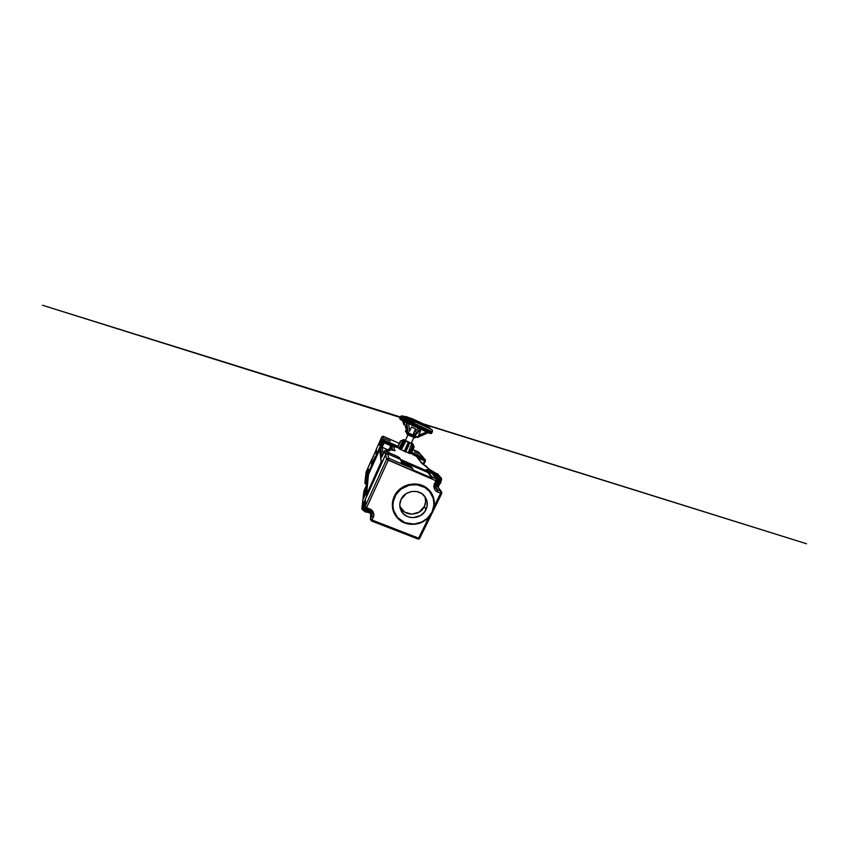 <?xml version="1.0" encoding="UTF-8"?>
<svg xmlns="http://www.w3.org/2000/svg" width="849" height="849" viewBox="0 0 849 849"><rect width="100%" height="100%" fill="white"/><g stroke="black" fill="none" stroke-linecap="round" stroke-linejoin="round"><path stroke-width="1.27" d="M437.734 480.513L439.941 481.532L439.697 482.731L438.455 481.924L438.636 481.171L438.424 481.988L436.312 482.879L437.065 482.943L437.373 484.344L438.073 482.858L437.426 482.02L437.373 484.344L436.163 484.163L437.373 484.344L438.721 482.657L437.426 482.02L438.073 482.858L439.697 482.731L438.137 481.914L438.721 482.657L439.888 482.136L437.734 480.534L438.445 481.043L437.638 479.94L438.413 479.314L437.734 480.534M401.046 440.843L403.689 439.846L400.272 441.268L403.689 439.846L398.956 448.176L397.587 447.572L400.272 441.268L397.481 447.359L401.046 440.843M405.398 440.482L411.425 443.316L405.206 440.419L411.266 443.242L413.856 437.553M405.726 451.976L408.602 445.767L407.955 445.481L405.09 451.7L405.726 451.976L409.536 442.838L408.252 442.265L407.626 444.377L408.91 444.95L407.626 444.377L407.308 445.194L408.698 445.555L409.536 442.838L408.252 442.265L404.442 451.413L405.09 451.7L407.955 445.481L407.308 445.194L404.294 451.169L408.252 442.265L404.867 440.578L402.872 442.011L403.869 442.552L405.875 441.109L401.354 449.715L400.473 449.45L403.869 442.552L402.872 442.011L402.32 442.7L403.328 443.242L402.32 442.7L399.476 448.888L400.473 449.45L403.434 443.04L405.875 441.109L404.867 440.578L402.426 442.488L399.476 448.888L404.294 451.169L408.252 442.265L405.875 441.109L401.354 449.715L405.726 451.976M407.976 434.815L405.376 440.546L407.998 434.826L405.376 440.546L411.266 443.242L413.898 437.564M406.926 433.627L407.456 432.99L406.883 433.68L415.511 437.659L415.607 436.768M408.666 432.247L407.308 431.547L407.998 432.279L406.851 422.441L407.998 432.279L408.677 432.247M408.656 434.752C405.78 433.552 407.287 434.508 408.677 435.176L406.883 433.68M415.66 436.789L415.511 437.659L408.687 434.699L414.492 437.532M409.133 435.41L414.8 437.723M408.39 434.646L407.722 434.38M408.656 435.166L408.677 435.176C406.406 433.86 406.883 434.412 406.851 433.637L407.414 432.958M425.975 466.048L427.143 467.067M379.747 449.354L381.159 461.973L379.705 449.365L368.551 474.082L366.545 494.734L368.158 475.196L379.885 449.408M417.644 457.579L424.585 460.72L424.893 459.458L414.28 454.746L417.644 457.579M417.91 458.205L424.585 460.72L424.893 459.458L423.725 458.12L424.691 459.213L412.688 454.395L424.893 459.458L412.476 454.3L416.742 456.592L422.059 463.618M382.05 456.56L380.66 447.508L382.135 447.253L387.77 449.726L382.135 447.253L383.26 453.833L382.135 447.253L380.532 447.678L383.132 440.249L396.196 445.969L388.609 442.594L387.844 442.881L388.577 442.52L387.844 442.881L388.577 442.52L384.332 440.631L388.577 442.52L388.418 443.136L388.609 442.594L395.899 445.364L384.215 440.175L384.639 441.469L384.215 440.175L382.697 440.748L383.005 442.18L384.533 441.416L396.547 446.67L384.533 441.416L384.13 442.828L391.347 446.012L395.613 446.478L384.576 441.586L396.6 446.776L396.356 447.306L396.6 446.776L395.613 446.478L391.347 446.012L390.529 446.298L391.676 446.956L390.519 449.503L391.676 446.956L392.949 450.278L391.676 446.956L393.257 446.351L392.79 445.99L393.257 446.351L391.676 446.956L390.529 446.298L389.235 449.153L391.347 446.012L383.005 442.18L384.576 441.586L384.13 442.828L383.005 442.18L380.532 447.678L381.806 457.102L384.491 451.169C384.926 450.416 385.552 450.172 386.391 450.448L385.977 450.331M411.394 442.966L413.06 444.059L414.089 447.094L411.16 453.589L410.29 453.196L411.16 453.589L414.057 447.317L413.06 444.059L411.669 443.719L412.285 446.319L413.06 446.574L412.444 443.985L411.669 443.719L412.19 447.211L413.081 447.02L412.285 446.319L409.324 453.366L410.109 453.599L412.964 447.465L412.19 447.211L409.324 453.366L408.242 452.761L411.669 443.719L409.536 442.838L411.669 443.719L408.242 452.761L405.801 451.827L410.109 453.599L413.081 447.02L412.444 443.985L413.017 443.985L411.394 442.966M404.251 439.782L405.482 440.228L403.562 439.665L400.388 441.066L397.587 447.572L399.582 448.675L398.956 448.176L403.562 439.665L404.251 439.782M364.932 493.418L365.813 492.866L365.219 492.632L365.983 490.924L364.041 493.768L363.542 498.225L365.802 493.227L366.195 488.992L365.686 489.799L364.614 492.176L365.664 493.715L364.041 493.768L364.932 493.418L364.667 496.081L364.932 493.418M365.272 490.064L366.29 487.666L364.412 490.404L364.189 492.378L365.749 489.226L366.492 485.787L364.964 488.886L365.346 490.096L364.412 490.404L365.272 490.064M420 457.07L419.767 456.422L420 457.07M423.725 458.12L423.078 458.502L423.725 458.12L419.682 456.316L423.725 458.12M424.585 460.72L422.929 464.212L424.585 460.72L425.445 460.996L424.585 460.72M425.434 460.954L425.116 459.585L425.434 460.954M423.747 458.142L425.423 459.946M435.654 473.095L430.04 469.784M412.922 454.077L412.02 453.674L412.402 453.154L419.767 456.422L412.402 453.154L412.232 453.769L411.892 452.453L423.163 457.462L411.892 452.453L411.489 452.888L412.922 454.077M388.64 450.766L389.871 450.798L388.768 450.787L389.871 450.798L389.415 449.344L387.643 449.949L387.781 450.575L389.415 449.344L395.05 450.617L393.257 446.351L395.05 450.617L393.989 450.617M404.867 440.578L403.689 439.846L404.867 440.578M384.544 451.063L385.085 453.101M382.135 447.253L384.13 442.828L382.135 447.253M373.634 462.111L374.579 459.999L373.634 462.111M423.672 464.658L425.413 461.007M438.233 474.75L441.193 477.998L441.045 481.022M422.112 463.692L425.901 465.984M417.209 457.515L423.12 464.329M417.941 458.301L421.751 463.405L426.24 466.228L428.586 468.807M412.476 454.3L412.02 453.674L412.476 454.3M396.356 447.306L394.498 446.744L396.356 447.306M394.032 450.607L393.193 450.373M393.395 450.416L389.447 449.28L389.861 450.904L388.449 450.755M387.685 449.928L387.399 450.49M386.836 450.405L389.022 450.883L386.391 450.448C385.552 450.172 384.926 450.416 384.491 451.169L384.501 451.084C385.626 449.599 386.093 450.437 386.666 450.32L386.836 450.405M363.988 490.786L362.215 506.153L385.977 453.982L387.675 453.684L400.303 459.192L399.677 457.802L396.738 456.083L387.218 451.923L387.675 453.684L387.218 451.923C386.359 451.636 385.701 451.891 385.244 452.676L385.626 454.47C386.093 453.663 386.783 453.398 387.675 453.684L400.261 459.288L399.677 457.802L396.738 456.083L387.218 451.923L385.817 452.029L384.937 453.345L384.491 451.169L381.997 456.656M438.105 474.464L428.469 469.953L426.368 469.465L427.588 471.216L439.612 476.342L437.479 473.891L428.469 469.953L426.368 469.465L426.049 470.123L426.368 469.465L427.631 471.121L439.612 476.342L441.586 478.465M426.527 470.749L426.049 470.123L426.527 470.749M428.639 468.892L427.249 467.375M423.258 464.424L429.902 469.688M412.699 445.056L413.049 444.08L412.699 445.056M364.911 482.391L367.277 477.191L366.556 485.087L363.977 490.796L366.556 485.087L367.277 477.191L364.953 482.391L365.908 483.357L366.895 481.15L365.908 483.357L364.953 482.391L365.558 483.972L365.908 483.357L365.558 483.972L364.932 483.304M386.719 451.795L386.391 450.448L386.719 451.795M366.927 476.576L365.176 480.375L365.601 480.799L365.176 480.375L366.927 476.576M364.847 482.848L366.917 477.159M365.77 493.333L366.152 489.395M365.739 493.492L366.163 488.928L364.221 493.131L363.563 498.299L365.197 494.882M365.208 494.871L363.743 498.045M366.28 487.772L366.45 486.18M366.259 487.91L364.21 492.441L364.964 488.886L366.46 485.734L366.312 487.676L364.38 492.208M375.056 458.927L372.722 464.138L375.056 458.927M366.577 494.776L381.307 461.559L379.79 448.972L381.307 461.559L366.354 495.063L368.01 475.291L379.45 449.599L368.052 475.111L366.588 494.755M363.797 510.631L361.844 508.859L362.799 510.238L363.234 509.57L362.799 510.238L361.844 508.859L363.881 491.242L366.524 485.14L367.224 477.562M366.662 483.665L365.908 483.357L366.662 483.665M365.303 481.457L365.272 479.6L365.303 481.457M397.746 446.797L396.154 446.096L397.746 446.797M365.484 501.472L361.971 508.233L362.215 506.153L385.626 454.47L385.244 452.676L384.937 453.345M365.123 480.523L382.697 440.748L365.197 480.237M365.59 483.951L366.598 484.365M364.879 483.113L366.598 484.397M362.141 506.354L363.903 491.475M419.321 453.992L414.333 451.71L419.321 453.992M390.243 441.045L385.085 438.753L390.243 441.077M379.333 445.184L381.626 440.037L379.365 445.216M366.333 474.22L368.551 469.179L366.333 474.22M383.069 436.206L399.285 443.411L383.345 436.312M376.033 449.832L376.203 455.234L383.546 440.069L397.979 446.266L384.215 440.153L383.175 436.237L381.848 436.768L382.687 440.727L384.215 440.153L383.217 436.259L381.848 436.779L382.687 440.727L376.192 455.223L376.489 449.917M375.035 456.762L372.775 461.792L375.035 456.762M372.011 459.044L376.022 450.331L372.149 458.991L371.936 464.743L372.149 458.991L376.022 450.32M418.122 451.817L423.142 457.441L411.723 452.368L423.354 457.569L418.536 452.05L413.038 449.556M366.11 472.012L365.272 479.568L371.607 465.443L371.873 459.097L371.618 465.432L365.187 479.897L366.078 472.299M383.101 436.216L381.848 436.768L376.011 449.832M373.624 460.975L372.987 461.877L373.624 460.975M375.237 456.858L374.589 458.81L375.237 456.858M365.219 479.727L366.163 471.853L372.149 458.991M371.883 459.054L366.174 471.832L372.159 458.969M418.79 452.347L418.069 451.795M383.483 436.365L399.285 443.411M418.875 452.549L423.354 457.569M431.366 429.382L403.052 416.233L412.317 418.727L425.986 425.561M412.508 419.576L409.834 418.759L412.253 419.364M410.141 418.557L412.89 419.555M407.223 417.591L408.136 417.867M414.514 420.435L415.31 420.807M415.936 421.178L413.484 420.329L414.259 420.128L416.021 421.146L413.431 420.446L415.999 421.221M413.909 420.202L415.437 420.754M418.005 422.622L418.589 422.76L418.217 422.006L416.657 421.295L418.536 422.876L418.217 422.006L418.005 422.622M421.635 424.309L419.353 422.462L421.56 423.492L422.155 424.564L420.223 423.205M419.3 422.579L420.446 423.757L419.3 422.579M423.014 424.373L425.37 426.049L423.163 424.436M422.335 424.044L423.895 425.36L422.377 423.938L424.15 424.797M426.506 425.933L429.106 427.79L422.537 423.492L409.271 417.74L403.052 416.233L401.121 417.284L432.343 431.78L401.121 417.284L400.59 418.461L431.801 432.926L399.879 418.037L401.131 420.032L400.59 418.461L401.121 417.284L400.399 416.88L401.121 417.284L403.052 416.233L402.511 415.968C401.524 415.893 401.545 415.479 400.399 416.88L401.174 417.188M431.865 429.636L402.511 415.968L412.317 418.727L423.152 423.778M418.026 437.309L405.748 431.663L407 428.915L405.748 431.663L418.122 437.309L420.467 431.08M415.596 434.921L414.408 435.304L413.389 434.232L415.564 428.904L411.5 426.994L409.547 431.25L408.666 423.311M420.563 431.112L419.639 430.73L420.563 431.112L418.408 435.802L420.563 431.112M418.228 436.832L428.14 432.682L418.228 436.832M418.324 436.832L428.193 432.703L417.528 437.479L405.896 432.12L417.432 437.193M418.546 427.938L413.59 433.16L413.941 435.102L420.128 428.671L413.941 435.102L420.351 428.766L414.174 435.208L420.573 428.872L414.408 435.304L415.373 435.123L421.019 429.074M417.432 437.458L406.204 432.311M403.837 424.712L402.468 420.287M406.989 426.516L407.626 432.088L406.989 426.516M405.949 430.241L406.915 428.14L406.3 429.477L403.827 421.401M406.193 429.721L405.896 430.358M407.456 430.602L407.308 431.547M427.026 431.77L418.621 435.304M417.719 436.98L417.146 436.651M413.59 433.16L415.564 428.904L411.5 426.994L409.547 431.25M429.392 433.202L411.457 425.062M409.802 424.277L401.864 420.425M415.437 420.913L414.376 420.393M401.131 420.032L429.817 433.213C431.027 433.775 430.921 433.85 431.801 432.926L432.343 431.78C432.608 429.965 432.374 430.284 431.472 429.477L429.297 427.8M404.782 416.424L407.096 416.923M415.883 421.295L413.198 420.043L415.914 420.924M415.363 420.701L414.492 420.297M416.679 421.221L418.759 422.186L418.589 422.76L418.759 422.186L416.679 421.221M427.609 426.378L426.697 425.88L427.641 426.527M428.936 427.344L427.684 426.421M400.654 418.324L399.879 418.037L400.399 416.891M409.876 418.631L412.455 419.693M410.513 418.875L412.168 419.321M407.86 417.252L408.433 417.496M406.321 416.88L405.037 416.541M407.032 416.88L407.562 417.029L407.032 416.88M410.958 418.79L412.879 419.502M421.008 423.364L422.208 424.447L419.979 423.407L419.353 422.462L421.295 423.757M424.404 424.999L423.216 424.32M429.583 427.992L427.036 426.092M429.711 427.854L429.01 427.355M428.841 427.578L430.655 429.042M404.824 416.456L407.053 417.029M408.082 417.337L405.758 416.71M420.138 422.367L419.576 422.102M399.826 506.322L400.134 507.033C404.22 516.733 420.138 516.213 424.383 506.397L425.954 509.676C421.56 519.79 405.164 520.341 400.951 510.366C399.348 506.8 399.38 503.17 401.025 499.467L406.406 493.481L411.51 491.518L416.923 491.56L421.794 493.609L425.381 497.312L427.153 502.099L426.856 507.224L424.574 511.936L420.637 515.523L412.964 517.72L407.785 516.733L403.455 513.9L400.632 509.633L399.773 504.561L401.025 499.467C404.824 490.552 418.525 488.483 424.309 495.858C427.599 500.082 428.151 504.688 425.954 509.676L424.383 506.397L425.657 501.526L424.935 496.654C426.071 499.934 425.88 503.17 424.383 506.397L419.226 512.064L411.797 514.186L404.517 512.053L399.826 506.322M404.761 522.92C407.966 524.427 412.317 524.693 417.804 523.716C423.184 522.464 429.286 518.346 432.321 512.159C436.641 503.542 433.425 494.118 428.915 489.979L422.537 485.649L422.409 486.222C425.232 487.368 427.97 489.555 430.623 492.813C432.215 495.285 433.298 498.172 433.903 501.483C434.072 505.038 433.436 508.593 431.982 512.149C430.05 515.492 427.588 518.272 424.617 520.469C421.56 522.231 418.546 523.366 415.543 523.897C411.224 524.226 407.69 523.812 404.941 522.666L404.697 522.899C399.444 520.734 395.761 517.062 393.639 511.905C391.75 506.821 391.962 501.706 394.254 496.559L394.233 496.453C392.493 500.284 391.951 504.2 392.62 508.211L392.387 503.553L394.233 496.453L398.584 490.319L404.856 485.968L408.475 484.652L416.042 483.972L419.746 484.62L426.4 487.772L431.642 493.481L428.862 489.884C419.608 479.685 399.794 483.336 394.233 496.453L394.254 496.559C398.754 486.318 412.434 481.075 422.537 485.649L428.915 489.979C431.005 492.112 432.512 494.574 433.446 497.376M440.111 478.666C438.837 477.382 437.309 477.064 435.526 477.722C437.384 477.042 438.944 477.403 440.217 478.794L440.981 480.502M435.293 477.265L438.317 477.18L440.61 479.409L440.026 478.401C438.753 477 437.171 476.618 435.293 477.265M363.149 509.082L363.213 509.506C364.072 512.509 368.583 513.231 370.482 510.695C368.572 513.157 364.062 512.425 363.213 509.506L363.298 506.269L365.229 504.274L363.298 506.269L365.176 504.837L363.351 506.757L363.022 508.137L364.094 508.647L365.017 506.694L364.094 508.647L363.022 508.137L363.436 510.026C364.614 512.552 368.636 512.955 370.429 510.748M436.948 481.277L438.455 481.924L436.948 481.277M366.301 509.58L365.707 509.039L366.301 509.58L365.622 510.928L367.097 510.153L367.161 509.156L367.097 510.153L367.744 510.376L367.808 509.411L368.498 511.024L367.988 509.633L368.498 511.024L369.442 510.207L368.498 511.024L366.428 510.334L366.503 509.347L365.622 510.928L364.762 510.058L365.622 510.928L366.301 509.58M367.033 509.103L366.503 509.347M365.866 508.636L364.762 510.058L365.866 508.636M436.259 482.688L436.163 484.163L436.259 482.688M366.078 508.636L369.442 510.207M437.097 479.727L437.203 479.123L438.413 479.314L437.203 479.123M437.129 479.558L437.734 479.717L437.129 479.558M438.455 481.924L439.177 482.423L438.455 481.924M369.782 510.238L368.211 511.459L366.428 511.565L364.9 510.727L364.094 508.647C363.924 509.57 364.497 510.472 365.823 511.363C367.606 511.851 368.933 511.48 369.782 510.238M433.722 475.673L436.63 479.091L437.044 481.065L435.908 480.746L386.635 459.171L365.091 506.545L365.983 508.689L369.177 509.952C370.854 510.684 371.851 511.862 372.17 513.507L371.798 516.128L371.883 512.509L371.798 516.128L370.557 518.824L372.042 520.034L371.438 520.957L370.429 519.63L370.557 518.824L372.042 520.034L373.295 517.317C374.897 514.515 372.998 509.962 369.782 508.976L369.177 509.952L369.782 508.976L366.577 507.713L388.248 460.158L388.863 458.322L387.706 453.822L385.658 454.597L362.183 506.407L385.658 454.597L386.635 459.171C387.144 458.301 387.887 458.014 388.863 458.322L412.794 468.701L411.425 466.844L406.989 464.339L412.126 467.534L412.625 469.752L432.141 478.199L427.832 472.479L428.161 471.8L432.226 477.117L432.141 478.199L412.625 469.752L412.794 468.701L388.863 458.322L388.248 460.158L386.635 459.171C387.144 458.29 387.887 458.014 388.863 458.322L387.706 453.822C386.815 453.525 386.125 453.791 385.658 454.597L386.635 459.171L365.091 506.545L366.577 507.713L365.983 508.689L365.091 506.545L366.577 507.713L365.983 508.689L364.9 507.341M436.492 478.921L439.389 479.558L440.185 482.168L438.392 484.365L435.548 484.185C436.789 484.981 438.137 484.726 439.591 483.431C440.387 481.882 440.44 480.736 439.761 479.982L440.376 479.016L439.761 479.982C439.304 479.08 438.222 478.719 436.492 478.921M435.516 485.14C437.734 485.67 439.442 484.938 440.631 482.943C441.247 481.553 441.162 480.247 440.376 479.016M363.022 508.625L363.298 506.269L363.032 508.668M438.18 487.602L437.458 485.946L438.509 486.222L435.77 485.225L437.458 485.946L437.787 485.267L437.352 486.477L435.229 485.575L437.352 486.477L441.735 492.123M407 466.027L401.068 462.578L406.087 464.212L405.535 465.39L406.087 464.212L410.523 467.003L407.785 466.345L410.545 466.982L409.006 465.677L404.623 463.575L404.092 464.721L404.623 463.575L401.057 462.588L407 466.027M365.516 501.685L365.091 506.545L365.505 500.677L361.971 508.233L363.128 509.241L361.971 508.233L361.844 508.859M369.326 511.682L370.334 512.085L370.833 511.002L370.334 512.085L369.326 511.682M440.419 477.117L387.706 453.822L439.771 476.522L440.896 477.817L440.631 479.43L440.896 477.817L434.274 474.931L434.179 476.034L434.274 474.931L432.884 474.633L437.065 479.653M371.215 511.416L369.771 512.976L370.334 512.085L370.642 513.178L371.215 511.416M369.739 512.87L367.988 512.18M362.884 510.175L363.701 510.504M369.867 512.923L370.642 513.316M370.451 519.163L370.726 513.496M369.273 509.899C370.875 510.631 371.83 511.809 372.159 513.454L371.798 516.128L373.295 517.317L371.798 516.128L370.557 518.824L370.758 512.414L370.429 519.63L371.438 520.957L370.429 519.63M371.554 520.893L417.825 538.956L418.61 538.139L372.042 520.034L373.687 516.213L373.401 512.446L370.875 509.527L366.577 507.713L388.248 460.158L435.908 480.746L436.28 478.878L437.044 481.065L435.908 480.746L436.28 478.878L432.226 477.117L428.161 471.8L427.832 472.479L401.036 460.816L427.832 472.479L432.141 478.199L432.226 477.117L436.28 478.878L433.139 474.527L441.183 477.976L441.618 479.834M400.569 459.776L428.161 471.8L400.569 459.776L401.269 461.336L400.569 459.776M404.453 463.225L401.269 461.336L404.453 463.225M361.897 508.434L362.088 507.246M441.735 493.502L440.61 493.269L441.384 491.624L441.713 493.534L440.61 493.269L440.96 491.359L437.352 486.477L438.063 487.167L438.424 486.244M438.137 487.273L439.198 484.652M441.034 480.874L441.522 479.876M440.546 477.414L440.047 476.682M419.576 538.319L418.069 538.892M417.708 538.807L419.799 538.149M435.622 483.856C434.826 485.893 435.155 487.676 436.609 489.194L437.967 490.075L437.596 491.985L437.967 490.075L440.96 491.359L437.967 490.075L435.219 486.254L437.967 490.075L435.484 487.517M417.825 538.956L371.438 520.957L372.042 520.034L418.61 538.139L428.841 517.274L418.61 538.139L419.777 538.213L430.22 516.924L429.244 516.818L430.22 516.935L430.836 515.513M431.154 514.908L431.462 514.303M433.319 510.578L433.924 509.294M417.846 538.966C418.026 538.85 418.546 539.688 419.777 538.213L430.103 516.988M435.166 506.874L434.104 506.747L435.144 506.917L441.607 493.556M440.61 493.269L434.157 506.418L440.61 493.269L437.596 491.985L440.61 493.269M435.717 483.792L434.561 483.516C432.873 486.381 434.561 490.998 437.596 491.985L434.837 489.65L433.945 487.199L434.561 483.516L435.707 483.824L436.959 481.086M437.065 481.033L435.707 483.824C434.837 485.957 435.155 487.772 436.673 489.247L435.548 487.666M435.908 480.746L434.561 483.516L435.908 480.746M430.22 516.744L435.028 506.959M404.697 522.899L404.941 522.666C402.139 521.626 399.359 519.524 396.621 516.372C394.955 513.963 393.766 511.098 393.055 507.787C392.769 504.189 393.331 500.56 394.743 496.888C396.663 493.428 399.157 490.552 402.224 488.26C405.366 486.445 408.486 485.288 411.585 484.768C416.031 484.492 419.639 484.981 422.409 486.222L422.537 485.649C419.321 484.004 414.874 483.643 409.186 484.577C403.604 485.798 397.258 490.117 394.254 496.559C391.951 502.099 391.75 507.214 393.639 511.905C396.791 518.049 400.473 521.711 404.697 522.899M404.941 522.666L413.898 524.066L421.751 522.071L427.567 518.123L431.982 512.149L433.945 505.123L433.298 498.405L429.647 491.55L424.808 487.443L416.795 484.747L409.345 485.172L401.078 489.077L395.974 494.649L393.204 501.674L392.917 506.471L393.766 510.865L397.629 517.603L404.941 522.666M415.511 437.659L408.677 435.176M423.704 464.668L425.445 460.996M439.888 476.501L437.744 474.05M387.643 449.949L388.757 449.153L394.159 450.66M386.666 450.32L388.927 450.84M381.965 456.72L384.491 451.127M365.293 481.468L365.091 480.852M427.673 426.676L428.522 427.27M407.308 431.483L406.215 422.133M421.168 429.138L415.543 434.975M405.833 430.507L405.429 431.388M428.193 432.703L418.313 436.842M400.664 419.629C399.996 419.544 399.73 419.013 399.879 418.058M423.11 423.81L806.55 543.763L42.45 305.237L422.186 424.373M400.134 507.033L400.951 510.366M428.862 489.884L428.915 489.979C435.579 496.718 436.068 507.829 430.316 515.492C424.606 523.207 413.559 526.444 404.718 522.931C399.454 520.766 395.761 517.083 393.639 511.905L393.618 511.788M435.293 485.066C438.816 486.721 442.679 482.105 440.387 479.027L440.026 478.401M367.829 512.212L370.631 513.443M365.484 501.451L365.006 506.779M438.073 487.177L441.363 491.613L441.713 493.534L430.22 516.924M439.315 484.577L438.509 486.222"/></g></svg>
